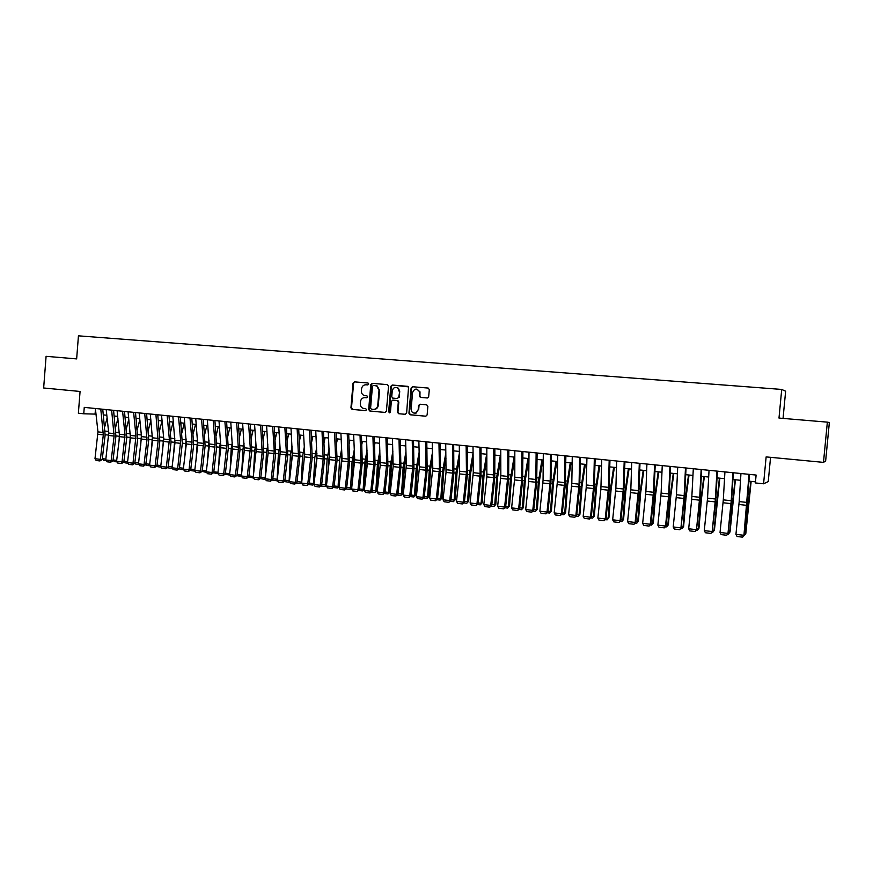 <?xml version="1.0" encoding="UTF-8"?>
<svg xmlns="http://www.w3.org/2000/svg" width="873" height="873" viewBox="0 0 873 873"><rect width="100%" height="100%" fill="white"/><g stroke="black" fill="none" stroke-linecap="round" stroke-linejoin="round"><path stroke-width="1.31" d="M368.744 384.033L367.937 382.996L354.416 381.85L353.03 383.127L350.935 407.887L352.081 409.382L365.58 410.637L366.562 409.753L365.743 408.695L363.997 408.542C361.542 408.04 360.309 406.447 360.298 403.752L360.473 401.678C360.942 399.026 362.426 397.673 364.925 397.63L366.671 397.782L367.653 396.899L366.966 395.873L364.521 395.6C362.404 394.891 361.357 393.33 361.389 390.918L361.564 388.856C362.033 386.193 363.517 384.84 366.016 384.775L367.773 384.928L368.744 384.033M427.246 397.979L428.621 397.051L429.32 389.576L428.108 388.049L412.536 386.739L411.096 388.038L408.935 413.245L410.124 414.773L425.675 416.214L427.126 414.926L427.868 406.338L426.657 404.81L419.978 404.221L418.538 405.498L418.178 409.753L415.723 413.016C412.896 413.442 411.369 412.132 411.139 409.11L412.569 392.501C414.566 388.256 416.879 388.027 419.509 391.802L419.444 396.484L420.568 397.401L427.246 397.979M827.353 422.139L829.35 422.543L825.64 461.042L823.479 462.374L827.353 422.139L778.989 418.069L781.717 389.434L78.439 335.832L76.649 358.901L46.094 356.326L43.65 387.983L80.065 391.464L78.374 413.235L83.753 413.78L84.255 407.375L756.116 475.054L755.374 482.944L763.58 483.795L768.251 481.58L770.553 457.321M823.479 462.374L766.134 456.906L763.58 483.795M388.55 386.128L387.372 384.622L372.182 383.345L370.785 384.622L368.668 409.524L369.836 411.03L385.004 412.438L386.412 411.161L388.55 386.128M392.228 385.037L408.575 386.903L406.632 413.038L405.214 414.315L398.623 413.704L397.433 412.187L398.306 401.995L397.128 400.489L392.774 400.107L391.355 401.384L390.449 411.958L389.609 412.853L388.638 411.794L390.82 386.324L392.228 385.037L407.735 386.346M783.048 418.407L785.635 391.224L781.717 389.434M83.753 413.78L95.997 414.129M103.363 414.893L106.812 415.242M114.188 416.006L117.691 416.366M125.101 417.119L128.669 417.49M136.09 418.254L139.713 418.625M147.155 419.389L150.854 419.771M158.319 420.535L162.072 420.917M169.558 421.681L173.378 422.074M180.886 422.848L184.77 423.252M192.289 424.016L196.25 424.431M203.791 425.206L207.818 425.609M215.38 426.395L219.472 426.81M227.056 427.584L231.225 428.021M238.82 428.796L243.054 429.232M250.682 430.018L254.992 430.454M262.631 431.24L267.007 431.688M274.679 432.473L279.131 432.932M286.813 433.728L291.342 434.187M299.057 434.983L303.651 435.452M311.388 436.249L316.07 436.729M323.818 437.526L328.575 438.006M336.345 438.813L341.179 439.305M348.971 440.101L353.892 440.614M361.706 441.411L366.704 441.924M374.539 442.731L379.624 443.255M387.481 444.062L392.643 444.586M400.521 445.394L405.781 445.939M413.671 446.747L419.018 447.292M426.941 448.111L432.364 448.667M440.308 449.486L445.819 450.053M453.785 450.861L459.384 451.439M467.371 452.258L473.068 452.847M481.078 453.665L486.872 454.266M494.904 455.084L500.786 455.695M508.839 456.514L514.819 457.136M522.894 457.965L528.973 458.587M537.07 459.416L543.235 460.049M551.365 460.879L557.64 461.522M565.78 462.363L572.153 463.017M580.327 463.858L586.798 464.523M594.993 465.364L601.573 466.04M609.78 466.88L616.469 467.568M624.708 468.408L631.506 469.107M639.767 469.958L646.664 470.667M654.946 471.518L661.963 472.238M670.268 473.09L677.393 473.821M685.731 474.683L692.966 475.425M701.325 476.276L708.68 477.029M717.06 477.891L724.535 478.666M732.938 479.528L740.533 480.303M748.958 481.165L755.472 481.841M95.452 409.208L95.081 414.042M365.296 397.651L366.813 397.782M368.035 383.007L354.962 381.905L353.587 383.182L351.492 407.909L352.637 409.404L365.798 410.626M387.503 384.644L372.716 383.4L371.32 384.677L369.214 409.546L370.37 411.052L385.255 412.438M373.437 385.408L372.455 386.303L370.589 408.171L371.407 409.219L373.557 409.404C375.925 409.219 377.322 407.866 377.747 405.334L379.024 390.351L376.721 385.975L373.437 385.408M373.862 409.426L374.091 409.437C376.459 409.241 377.856 407.887 378.282 405.367L377.747 405.334M375.292 385.56L377.256 386.03L379.559 390.395L378.282 405.367M405.476 414.304L398.623 413.704M392.774 400.107L397.946 400.587L398.819 402.027L397.946 412.209L399.125 413.726M392.752 385.08L391.333 386.368L389.162 411.816L389.773 412.82M399.212 391.42L397.913 388.169C395.087 386.706 393.199 387.59 392.261 390.831L391.759 396.648L392.61 398.077L397.291 398.535L398.721 397.259L399.725 391.464L398.426 388.223L396.331 387.426M397.291 398.535L398.721 397.259M399.725 391.464L399.223 397.291M416.683 389.085L420 391.846L419.935 396.517L421.059 397.433L427.377 397.99M414.751 413.191L416.214 413.038L418.178 409.753M420.284 404.243L419.029 405.53L418.669 409.775M428.239 388.07L413.027 386.794L411.598 388.081L409.426 413.267L410.616 414.784L425.937 416.214M104.684 427.039L107.095 417.96M108.328 438.552L108.699 432.822M114.985 416.083L114.418 418.2M106.168 460.617L103.527 460.311L102.283 458.74M102.294 458.685L105.851 459.1M100.777 409.033L103.32 434.874L100.362 459.34L102.196 459.504L105.131 435.092L102.752 409.241M95.375 408.488L97.962 431.884L94.993 458.707L100.362 459.34L99.904 460.944L96.15 460.497L94.993 458.707M102.196 459.504L99.904 460.944M115.454 427.923L117.92 418.549M119.034 440.93L119.514 433.652M125.69 417.185L125.265 418.778M117.004 461.904L114.21 461.577L113.053 460.104M113.064 459.951L116.698 460.377M126.301 428.807L128.833 419.127M129.804 443.375L130.404 434.514M136.472 418.287L136.199 419.346M127.927 463.192L124.97 462.843L123.901 461.479M123.922 461.228L127.611 461.664M137.236 429.691L139.822 419.684M140.651 445.885L141.382 435.376M138.927 464.491L135.806 464.13L134.824 462.865M134.868 462.515L138.611 462.963M148.246 430.564L150.898 420.229M151.575 448.449L152.437 436.26M150.003 465.8L146.729 465.418L145.835 464.261M145.889 463.814L149.698 464.261M111.635 410.135L114.112 436.053L111.155 460.617L112.966 460.769L115.913 436.271L113.588 410.332M106.2 409.579L108.732 433.052L105.753 459.973L111.155 460.617L110.696 462.221L106.91 461.773L105.753 459.973M112.966 460.769L110.696 462.221M122.58 411.238L125.025 434.83L122.034 461.893L123.824 462.057L126.781 437.46L124.512 411.423M117.102 410.681L119.546 436.653L116.589 461.25L122.034 461.893L121.554 463.508L117.746 463.05L116.589 461.25M123.824 462.057L121.554 463.508M133.613 412.34L135.992 436.02L132.991 463.192L134.769 463.345L137.716 438.661L135.511 412.536M128.08 411.783L130.47 437.853L127.502 462.537L132.991 463.192L132.5 464.807L128.658 464.349L127.502 462.537M134.769 463.345L132.5 464.807M144.722 413.464L147.002 439.665L144.034 464.491L145.791 464.643L148.748 439.872L146.599 413.649M139.156 412.907L141.502 436.62L138.501 463.836L144.034 464.491L143.532 466.117L139.669 465.658L138.501 463.836M145.791 464.643L143.532 466.117M159.344 431.437L162.018 420.917M162.585 451.101L163.589 437.155M161.167 467.12L157.729 466.717L156.922 465.68M156.987 465.123L160.861 465.582M155.907 414.588L158.133 440.876L155.165 465.811L156.889 465.953L159.846 441.083L157.773 414.784M150.298 414.031L152.557 440.265L149.589 465.145L155.165 465.811L154.641 467.426L150.745 466.968L149.589 465.145M156.889 465.953L154.641 467.426M170.519 432.299L173.105 422.052M173.662 453.818L174.818 438.039M172.418 468.452L168.816 468.026L168.096 467.099M168.173 466.444L172.112 466.902M167.19 415.723L169.384 439.654L166.372 467.131L168.074 467.273L171.043 442.316L169.024 415.908M161.538 415.155L163.764 439.043L160.752 466.466L166.372 467.131L165.837 468.757L161.909 468.288L160.752 466.466M168.074 467.273L165.837 468.757M181.791 433.161L184.268 423.198M184.825 456.623L186.135 438.912M183.756 469.794L179.98 469.347L179.358 468.539M179.445 467.764L183.45 468.234M178.55 416.868L180.678 440.876L177.666 468.463L179.347 468.605L182.315 443.549L180.373 417.054M172.854 416.301L174.982 442.72L172.003 467.797L177.666 468.463L177.121 470.1L173.16 469.63L172.003 467.797M179.347 468.605L177.121 470.1M193.14 434.012L195.519 424.354M196.054 459.504L197.538 439.785M195.181 471.147L191.231 470.678L190.685 469.969L193.675 444.794L191.798 418.211M190.805 469.107L194.875 469.587M189.998 418.025L192.06 442.12L189.037 469.805L190.707 469.947L188.492 471.442L184.498 470.973L183.341 469.128L189.037 469.805L188.492 471.442M184.268 417.447L186.32 443.964L183.341 469.128M204.588 434.852L206.857 425.511M207.37 462.483L209.029 440.636M206.672 472.468L202.078 471.376M202.252 470.449L206.377 470.94M216.111 435.692L218.283 426.69M218.774 465.56L219.603 447.238L220.618 441.487M218.239 473.799L213.547 472.795M213.787 471.813L217.977 472.304M227.733 436.511L229.795 427.868M230.243 468.725L231.192 448.504L232.294 442.327M229.894 475.13L225.114 474.225M225.409 473.177L229.664 473.679M239.442 437.318L241.395 429.058M241.799 472.009L242.858 449.781L244.058 443.157M241.646 476.483L236.769 475.665M237.118 474.552L241.45 475.065M241.363 476.014L241.177 476.582M251.249 438.126L253.083 430.258M253.443 475.403L254.621 451.068L255.909 443.975M256.291 449.584L256.095 452.498M253.486 477.837L248.51 477.116M248.914 475.949L253.312 476.462M253.279 476.811L252.886 477.968M263.144 438.901L264.857 431.469M260.809 477.345L265.206 477.869L266.472 452.367L267.869 444.772M265.381 479.135L264.694 479.364L265.283 477.847M268.218 450.206L267.815 455.935M264.694 479.364L260.34 478.59M275.137 439.676L276.73 432.692M272.791 478.753L277.123 479.266L278.411 453.676L279.917 445.557M277.363 480.434L276.599 480.772L277.341 479.212M280.244 450.948L279.622 459.493M276.599 480.772L272.267 480.063M287.217 440.418L288.69 433.914M284.871 480.183L289.127 480.685L290.447 454.986L292.062 446.31M289.432 481.743L288.581 482.191L289.498 480.587M292.379 451.734L291.495 463.203M288.581 482.191L284.282 481.558M299.406 441.149L300.738 435.158M297.038 481.612L301.229 482.103L302.582 456.317L304.295 447.052M301.632 483.009L300.672 483.62L301.752 481.972M304.601 452.498L303.466 467.055M300.672 483.62L296.384 483.064M311.683 441.858L312.883 436.402M309.315 483.053L313.429 483.544L314.804 457.648L316.637 447.773M314.007 484.199L312.85 485.061L314.105 483.358M316.932 453.229L315.513 471.071M312.85 485.061L308.616 484.559M324.069 442.535L325.127 437.657M321.679 484.515L325.716 484.984L327.124 459.002L329.088 448.46M326.48 485.388L325.116 486.512L326.557 484.766M329.35 453.938L327.637 475.261M325.116 486.512L320.98 486.021M336.552 443.189L337.458 438.923M334.141 485.977L338.102 486.447L339.542 460.355L341.627 449.126M339.062 486.588L337.491 487.974L338.102 486.447L339.106 486.163M341.878 454.615L339.848 479.637M337.491 487.974L333.442 487.494M201.543 419.193L203.54 443.364L200.506 471.158L202.154 471.3L205.122 446.048L203.311 419.367M195.759 418.604L197.745 445.219L194.766 470.482L200.506 471.158L199.939 472.806L195.923 472.326L194.766 470.482M202.154 471.3L199.939 472.806M213.165 420.36L215.096 444.619L212.063 472.522L213.689 472.653L216.657 447.314L214.911 420.535M207.348 419.771L209.258 446.474L206.279 471.835L212.063 472.522L211.484 474.17L207.436 473.69L206.279 471.835M213.689 472.653L211.484 474.17M224.885 421.539L226.751 445.885L223.706 473.897L225.299 474.028L228.279 448.58L226.609 421.714M219.014 420.95L220.858 447.751L217.868 473.21L223.706 473.897L223.106 475.545L219.025 475.065L217.868 473.21M225.299 474.028L223.106 475.545M236.692 422.728L238.427 449.671L235.437 475.283L237.019 475.414L239.988 449.868L238.394 422.903M230.778 422.139L232.545 449.028L229.566 474.585L235.437 475.283L234.826 476.942L230.712 476.451L229.566 474.585M237.019 475.414L234.826 476.942M248.598 423.929L250.311 448.449L247.266 476.68L248.816 476.8L251.795 451.155L250.267 424.092M242.639 423.329L244.331 450.315L241.341 475.981L247.266 476.68L246.633 478.339L242.498 477.847L241.341 475.981M248.816 476.8L246.633 478.339M260.591 425.14L262.173 452.269L259.183 478.088L260.711 478.208L263.69 452.465L262.238 425.304M254.578 424.529L256.269 449.093L253.214 477.378L259.183 478.088L258.539 479.757L254.359 479.255L253.214 477.378M260.711 478.208L258.539 479.757M272.682 426.351L274.253 451.046L271.187 479.506L272.692 479.626L275.672 453.774L274.297 426.515M266.625 425.74L268.164 452.923L265.174 478.786L271.187 479.506L270.532 481.176L266.33 480.674L265.174 478.786M272.692 479.626L270.532 481.176M284.86 427.584L286.366 452.367L283.289 480.925L284.773 481.045L287.752 455.095L286.453 427.748M278.76 426.962L280.298 451.701L277.232 480.215L283.289 480.925L282.623 482.605L278.378 482.103L277.232 480.215M284.773 481.045L282.623 482.605M297.147 428.818L298.49 456.252L295.489 482.365L296.94 482.485L299.93 456.426L298.708 428.981M290.993 428.196L292.379 455.575L289.378 481.645L295.489 482.365L294.812 484.057L290.534 483.544L289.378 481.645M296.94 482.485L294.812 484.057M309.522 430.073L310.788 457.594L307.787 483.817L309.217 483.926L312.207 457.779L311.061 430.225M303.324 429.44L304.71 454.353L301.621 483.096L307.787 483.817L307.089 485.508L302.778 484.995L301.621 483.096M309.217 483.926L307.089 485.508M322.006 431.327L323.185 458.958L320.184 485.279L321.58 485.388L324.57 459.133L323.512 431.48M315.753 430.695L316.975 458.27L313.974 484.548L320.184 485.279L319.463 486.981L315.12 486.457L313.974 484.548M321.58 485.388L319.463 486.981M334.577 432.593L335.679 460.322L332.668 486.763L334.043 486.861L337.043 460.497L336.061 432.735M328.281 431.96L329.416 459.635L326.415 486.021L332.668 486.763L331.947 488.454L327.561 487.942L326.415 486.021M334.043 486.861L331.947 488.454M349.135 443.8L349.898 440.199M346.712 487.461L350.586 487.92L352.059 461.73L354.274 449.748M351.732 487.789L349.964 489.447L350.586 487.92L351.754 487.581M354.514 455.269L353.423 461.402L352.135 484.22M349.964 489.447L346.014 488.978M361.826 444.39L362.437 441.487M359.37 488.945L363.179 489.393L364.685 463.105L367.031 450.337M362.524 490.932L363.179 489.393L364.51 489L362.524 490.932L358.672 490.473M367.249 455.881L366.016 462.777L364.51 489M374.626 444.935L375.063 442.786M372.138 490.451L375.859 490.888L377.398 464.501L379.897 450.894M375.194 492.427L375.859 490.888L377.169 490.495L375.194 492.427L371.44 491.99M380.093 456.448L378.707 464.163L377.169 490.495M387.525 445.437L387.798 444.095M385.015 491.968L388.649 492.394L390.22 465.898L392.861 451.396M387.961 493.943L388.649 492.394L389.925 491.99L387.961 493.943L384.316 493.507M393.036 456.972L391.497 465.56L389.925 491.99M347.258 433.87L348.272 461.697L345.261 488.247L346.614 488.345L349.604 461.872L348.709 434.012M340.906 433.226L342.052 458.412L338.953 487.494L345.261 488.247L344.519 489.949L340.11 489.426L338.953 487.494M346.614 488.345L344.519 489.949M360.036 435.158L360.964 463.094L357.952 489.742L359.272 489.84L362.273 463.257L361.466 435.3M353.641 434.514L354.7 459.787L351.601 488.989L357.952 489.742L357.199 491.455L352.747 490.921L351.601 488.989M359.272 489.84L357.199 491.455M372.924 436.456L373.764 464.491L370.752 491.248L372.04 491.346L375.041 464.654L374.321 436.598M366.474 435.802L367.347 463.792L364.336 490.495L370.752 491.248L369.977 492.972L365.492 492.437L364.336 490.495M372.04 491.346L369.977 492.972M385.921 437.766L386.772 463.279L383.651 492.776L384.917 492.863L387.918 466.062L387.274 437.897M379.406 437.111L380.202 465.2L377.191 492.012L383.651 492.776L382.854 494.5L378.336 493.954L377.191 492.012M384.917 492.863L382.854 494.5M397.99 493.496L401.536 493.911L403.14 467.317L405.945 451.854M400.838 495.46L401.536 493.911L402.791 493.507L400.838 495.46L397.291 495.046M406.098 457.452L404.395 466.979L402.791 493.507M399.016 439.086L399.67 467.328L396.658 494.314L397.892 494.391L400.893 467.491L400.347 439.217M392.446 438.421L393.156 466.619L390.144 493.54L396.658 494.314L395.84 496.039L391.29 495.493L390.144 493.54M397.892 494.391L395.84 496.039M411.074 495.035L414.533 495.438L416.17 468.746L419.138 452.247M413.813 496.999L414.533 495.438L415.755 495.024L413.813 496.999L410.375 496.584M419.269 457.867L417.392 468.397L415.755 495.024M412.22 440.418L412.896 466.117L409.764 495.853L410.965 495.94L413.977 468.921L413.518 440.549M405.607 439.752L406.327 465.407L403.195 495.078L409.764 495.853L408.935 497.588L404.341 497.043L403.195 495.078M410.965 495.94L408.935 497.588M424.256 496.584L427.628 496.988L429.309 470.176L432.441 452.574M426.897 498.538L427.628 496.988L428.829 496.562L426.897 498.538L423.558 498.145M432.561 458.216L430.498 469.827L428.829 496.562M425.533 441.749L426.002 470.22L422.979 497.414L424.158 497.49L427.159 470.361L426.799 441.88M418.865 441.083L419.498 466.837L416.366 496.639L422.979 497.414L422.139 499.149L417.501 498.603L416.366 496.639M424.158 497.49L422.139 499.149M437.559 498.156L440.843 498.538L442.546 471.627L445.863 452.836M440.079 500.098L442 498.112L440.079 500.098L436.86 499.716M445.961 458.5L443.713 471.267L442 498.112M438.955 443.102L439.457 469.008L436.314 498.985L437.449 499.061L440.461 471.824L440.188 443.233M432.233 442.425L432.779 468.277L429.636 498.199L436.314 498.985L435.452 500.731L430.782 500.174L429.636 498.199M437.449 499.061L435.452 500.731M450.959 499.727L454.156 500.109L455.902 473.09L459.405 453.011M453.382 501.669L455.291 499.672L453.382 501.669L450.261 501.298M459.493 458.696L457.026 472.73L455.291 499.672M452.487 444.466L452.901 470.471L449.748 500.578L450.861 500.644L453.873 473.286L453.687 444.586M445.71 443.79L446.038 472.413L443.015 499.782L449.748 500.578L448.864 502.324L444.161 501.768L443.015 499.782M450.861 500.644L448.864 502.324M464.48 501.32L467.579 501.691L469.358 474.563L473.079 453.098M466.782 503.252L468.681 501.244L466.782 503.252L463.781 502.903M473.133 458.805L470.46 474.192L468.681 501.244M466.138 445.841L466.455 471.944L463.301 502.171L464.381 502.237L467.382 474.77L467.306 445.961M459.307 445.154L459.525 473.886L456.503 501.375L463.301 502.171L462.395 503.928L457.648 503.361L456.503 501.375M464.381 502.237L462.395 503.928M478.109 502.924L481.11 503.285L482.933 476.047L486.654 454.244M480.292 504.856L482.18 502.837L480.292 504.856L477.411 504.518M486.894 458.805L484.002 475.676L482.18 502.837M479.899 447.227L480.117 473.428L476.964 503.786L478 503.852L481.012 476.265L481.034 447.347M473.013 446.54L473.275 472.675L470.111 502.979L476.964 503.786L476.047 505.543L471.256 504.976L470.111 502.979M478 503.852L476.047 505.543M491.848 504.55L494.762 504.889L496.617 477.542L500.294 455.641M493.922 506.471L495.799 504.441L493.922 506.471L491.15 506.144M500.796 458.685L497.654 477.16L495.799 504.441M493.78 448.635L493.758 477.64L490.735 505.412L491.75 505.467L494.762 477.771L494.871 448.744M486.828 447.925L486.85 476.876L483.828 504.594L490.735 505.412L489.797 507.18L484.973 506.602L483.828 504.594M491.75 505.467L489.797 507.18M505.707 506.176L508.523 506.504L510.421 479.048L514.055 457.048M507.66 508.086L509.526 506.045L507.66 508.086L505.009 507.78M514.819 458.434L511.414 478.666L509.526 506.045M507.78 450.042L507.802 476.429L504.627 507.049L505.609 507.104L508.621 479.288L508.839 450.152M500.764 449.333L500.84 475.676L497.665 506.231L504.627 507.049L503.677 508.828L498.799 508.25L497.665 506.231M505.609 507.104L503.677 508.828M519.686 507.824L522.403 508.141L524.335 480.576L527.925 458.478M521.519 509.734L523.374 507.682L521.519 509.734L518.988 509.428M528.874 458.576L525.295 480.183L523.374 507.682M521.901 451.461L521.661 480.696L518.638 508.708L519.577 508.752L522.6 480.816L522.916 451.57M514.819 450.752L514.797 477.193L511.622 507.879L518.638 508.708L517.667 510.487L512.757 509.897L511.622 507.879M519.577 508.752L517.667 510.487M533.774 509.483L536.393 509.788L538.357 482.114L541.915 459.918M535.487 511.382L537.332 509.319L535.487 511.382L533.087 511.098M542.831 460.006L539.296 481.71L537.332 509.319M536.131 452.901L535.793 482.234L532.759 510.378L533.676 510.421L536.688 482.365L537.113 453M529.005 452.181L528.711 481.459L525.688 509.537L532.759 510.378L531.766 512.156L526.823 511.567L525.688 509.537M533.676 510.421L531.766 512.156M547.993 511.152L550.503 511.447L552.511 483.653L556.014 461.359M549.575 513.051L551.409 510.967L549.575 513.051L547.295 512.778M556.898 461.457L553.417 483.249L551.409 510.967M550.492 454.342L550.208 481.045L547.011 512.058L547.884 512.102L550.907 483.915L551.43 454.44M543.301 453.622L543.061 480.27L539.874 511.218L547.011 512.058L545.996 513.848L541.009 513.248L539.874 511.218M547.884 512.102L545.996 513.848M562.321 512.844L564.733 513.128L566.784 485.213L570.244 462.821M563.783 514.721L565.606 512.637L563.783 514.721L561.634 514.47M571.084 462.908L567.646 484.81L565.606 512.637M564.973 455.804L564.58 482.605L561.383 513.75L562.223 513.793L565.235 485.486L565.879 455.892M557.716 455.073L557.378 481.82L554.18 512.898L561.383 513.75L560.346 515.55L555.315 514.95L554.18 512.898M562.223 513.793L560.346 515.55M576.78 514.546L579.083 514.819L581.178 486.796L584.583 464.294M578.112 516.423L579.912 514.328L578.112 516.423L576.093 516.183M585.39 464.381L582.007 486.381L579.912 514.328M579.585 457.277L579.083 484.177L575.874 515.463L576.682 515.496L579.694 487.069L580.447 457.365M572.262 456.535L571.815 483.391L568.618 514.601L575.874 515.463L574.827 517.263L569.742 516.663L568.618 514.601M576.682 515.496L574.827 517.263M591.359 516.259L593.553 516.521L595.692 488.378L599.053 465.778M592.56 518.125L594.349 516.019L592.56 518.125L590.672 517.907M599.816 465.855L596.477 487.963L594.349 516.019M594.317 458.762L593.705 485.77L590.497 517.187L591.261 517.22L594.273 488.673L595.135 458.838M586.929 458.019L586.198 487.756L583.175 516.325L590.497 517.187L589.417 518.988L584.299 518.387L583.175 516.325M591.261 517.22L589.417 518.988M606.069 517.995L608.154 518.235L610.325 489.982L613.643 467.273M607.139 519.85L608.918 517.733L607.139 519.85L605.382 519.642M614.374 467.35L611.078 489.557L608.918 517.733M609.179 460.257L608.459 487.374L605.24 518.933L605.971 518.955L608.983 490.277L609.965 460.333M601.737 459.504L600.875 489.371L597.852 518.06L605.24 518.933L604.149 520.734L598.976 520.122L597.852 518.06M605.971 518.955L604.149 520.734M620.899 519.741L622.875 519.97L625.09 491.597L628.364 468.79M621.838 521.585L623.595 519.457L621.838 521.585L620.212 521.399M629.051 468.856L625.81 491.161L623.595 519.457M624.173 461.762L623.333 488.989L620.114 520.679L620.801 520.701L623.824 491.903L624.915 461.839M616.665 461.009L615.88 488.182L612.66 519.806L620.114 520.679L619.001 522.501L613.784 521.879L612.66 519.806M620.801 520.701L619.001 522.501M635.871 521.497L637.726 521.716L639.985 493.223L643.205 470.307M636.668 523.342L638.414 521.203L636.668 523.342L635.184 523.167M643.848 470.383L640.662 492.787L638.414 521.203M639.298 463.29L638.349 490.626L635.118 522.458L635.773 522.469L638.785 493.54L639.996 463.356M631.714 462.526L630.819 489.808L627.6 521.563L635.118 522.458L633.984 524.28L628.724 523.658L627.6 521.563M635.773 522.469L633.984 524.28M650.963 523.276L652.709 523.484L655.012 494.871L658.177 471.846M651.618 525.11L653.353 522.96L651.618 525.11L650.276 524.957M658.788 471.911L655.645 494.424L653.353 522.96M654.554 464.829L653.484 492.263L650.254 524.236L650.865 524.247L653.877 495.198L655.208 464.894M646.915 464.054L645.9 491.444L642.67 523.342L650.254 524.236L649.097 526.07L643.794 525.437L642.67 523.342M650.865 524.247L649.097 526.07M666.197 525.066L667.812 525.262L670.169 496.53L673.279 473.395M666.699 526.899L668.423 524.728L666.699 526.899L665.51 526.757M673.847 473.461L670.759 496.071L668.423 524.728M669.951 466.378L668.554 496.781L665.521 526.048L666.088 526.048L669.111 496.868L670.562 466.444M662.236 465.604L661.112 493.092L657.871 525.142L665.521 526.048L664.342 527.881L658.995 527.248L657.871 525.142M666.088 526.048L664.342 527.881M681.551 526.877L683.057 527.052L685.447 498.199L688.513 474.967M681.922 528.689L683.624 526.517L681.922 528.689L680.864 528.569M689.037 475.021L686.014 497.741L683.624 526.517M685.48 467.939L684.17 495.602L680.929 527.859L684.476 498.548L686.047 468.004M677.699 467.164L676.455 494.762L673.214 526.954L680.929 527.859L679.729 529.704L674.327 529.06L673.214 526.954M681.453 527.859L679.729 529.704M697.058 528.7L698.433 528.863L700.877 499.891L703.878 476.538M697.276 530.511L698.957 528.318L697.276 530.511L696.37 530.402M704.358 476.593L701.39 499.421L698.957 528.318M701.15 469.521L699.72 497.294L696.468 529.693L699.971 500.24L701.674 469.576M693.304 468.736L691.711 499.312L688.677 528.776L696.468 529.693L695.246 531.537L689.79 530.893L688.677 528.776M696.949 529.693L695.246 531.537M712.695 530.544L713.95 530.697L719.385 478.131M712.761 532.334L714.43 530.14L712.761 532.334L712.008 532.246M719.821 478.175L714.43 530.14M716.962 471.114L715.173 501.888L712.15 531.548L715.609 501.953L717.442 471.158M709.04 470.318L707.545 498.145L704.293 530.62L712.15 531.548L710.895 533.403L705.406 532.748L704.293 530.62M712.586 531.537L710.895 533.403M728.464 532.399L729.599 532.53L735.022 479.735M728.377 534.189L730.035 531.973L727.787 534.112M735.415 479.779L730.035 531.973M732.916 472.719L731.236 500.72L727.973 533.414L731.378 503.688L733.342 472.762M724.928 471.922L723.302 499.858L720.039 532.475L727.973 533.414L726.696 535.269L721.153 534.614L720.039 532.475M728.366 533.392L726.696 535.269M744.385 534.276L745.389 534.396L750.802 481.361M743.709 536L745.782 533.818L751.151 481.394M749.023 474.345L743.938 535.302L747.299 505.423L749.394 474.377M740.948 473.526L739.202 501.582L735.939 534.352L743.938 535.302L742.639 537.168L737.041 536.502L735.939 534.352M744.287 535.269L742.639 537.168M352.637 409.404L352.081 409.382M351.492 407.909L350.935 407.887M353.587 383.182L353.03 383.127M354.962 381.905L354.416 381.85M369.214 409.546L368.668 409.524M105.175 434.721L108.459 435.081M105.12 431.076L108.558 431.448M103.33 432.473L97.962 431.884M103.32 434.874L97.94 434.285M115.956 435.9L119.208 436.26M115.913 432.244L119.405 432.626M126.814 437.089L130.033 437.438M126.771 433.423L130.328 433.805M137.759 438.29L140.935 438.628M137.727 434.601L141.339 434.994M148.781 439.49L151.924 439.839M148.748 435.802L152.437 436.194M114.134 433.641L108.732 433.052M114.112 436.053L108.71 435.463M125.025 434.83L119.568 434.23M124.992 437.253L119.546 436.653M135.992 436.02L130.492 435.42M135.959 438.453L130.47 437.853M147.035 437.22L141.502 436.62M147.002 439.665L141.47 439.054M159.89 440.701L163 441.051M159.868 437.002L163.524 437.395M158.166 438.432L152.589 437.82M158.133 440.876L152.557 440.265M171.086 441.934L174.153 442.262M171.064 438.213L174.676 438.606M169.384 439.654L163.764 439.043M169.34 442.109L163.72 441.487M182.359 443.168L185.382 443.495M182.337 439.435L185.916 439.817M180.678 440.876L175.015 440.265M180.635 443.342L174.982 442.72M193.719 444.412L196.709 444.728M193.708 440.658L197.233 441.04M192.06 442.12L186.364 441.498M192.016 444.586L186.32 443.964M205.166 445.656L208.112 445.983M205.166 441.902L208.636 442.273M216.7 446.921L219.603 447.238M216.7 443.146L220.127 443.517M228.322 448.187L231.192 448.504M228.333 444.401L231.716 444.772M240.031 449.475L242.858 449.781M240.053 445.666L243.381 446.027M251.839 450.763L254.621 451.068M251.861 446.943L255.145 447.303M263.733 452.061L266.472 452.367M263.766 448.231L266.985 448.58M275.715 453.382L278.411 453.676M275.759 449.53L278.934 449.879M287.795 454.702L290.447 454.986M287.839 450.839L290.971 451.177M299.974 456.033L302.582 456.317M300.028 452.159L303.095 452.487M312.25 457.376L314.804 457.648M312.305 453.491L315.317 453.807M324.614 458.729L327.124 459.002M324.68 454.822L327.637 455.139M337.087 460.093L339.542 460.355M337.153 456.175L340.055 456.492M203.54 443.364L197.789 442.742M203.485 445.841L197.745 445.219M215.096 444.619L209.302 443.986M215.042 447.107L209.258 446.474M226.751 445.885L220.913 445.252M226.685 448.384L220.858 447.751M238.482 447.162L232.6 446.518M238.427 449.671L232.545 449.028M250.311 448.449L244.385 447.805M250.245 450.97L244.331 450.315M262.238 449.737L256.269 449.093M262.173 452.269L256.204 451.614M274.253 451.046L268.229 450.392M274.177 453.589L268.164 452.923M286.366 452.367L280.298 451.701M286.289 454.909L280.222 454.255M298.566 453.687L292.455 453.022M298.49 456.252L292.379 455.575M310.864 455.029L304.71 454.353M310.788 457.594L304.622 456.917M323.272 456.372L317.052 455.695M323.185 458.958L316.975 458.27M335.767 457.736L329.503 457.048M335.679 460.322L329.416 459.635M349.647 461.468L352.059 461.73M349.735 457.528L352.572 457.845M362.317 462.854L364.685 463.105M362.404 458.903L365.187 459.209M375.084 464.25L377.398 464.501M375.183 460.289L377.911 460.584M387.961 465.658L390.22 465.898M388.059 461.675L390.733 461.97M348.36 459.1L342.052 458.412M348.272 461.697L341.954 461.009M361.062 460.486L354.7 459.787M360.964 463.094L354.602 462.395M373.862 461.872L367.446 461.173M373.764 464.491L367.347 463.792M386.772 463.279L380.301 462.57M386.663 465.909L380.202 465.2M400.936 467.077L403.14 467.317M401.045 463.083L403.653 463.367M399.779 464.687L393.265 463.989M399.67 467.328L393.156 466.619M414.02 468.506L416.17 468.746M414.14 464.501L416.683 464.774M412.896 466.117L406.327 465.407M412.776 468.768L406.207 468.048M427.203 469.947L429.309 470.176M427.334 465.931L429.811 466.193M426.122 467.557L419.498 466.837M426.002 470.22L419.378 469.488M440.505 471.409L442.546 471.627M440.647 467.361L443.048 467.622M439.457 469.008L432.779 468.277M439.326 471.671L432.648 470.94M453.916 472.871L455.902 473.09M454.058 468.812L456.404 469.074M452.901 470.471L446.158 469.729M452.771 473.144L446.038 472.413M467.426 474.345L469.358 474.563M467.59 470.274L469.86 470.525M466.455 471.944L459.656 471.202M466.313 474.628L459.525 473.886M481.056 475.84L482.933 476.047M481.219 471.758L483.435 471.987M480.117 473.428L473.275 472.675M479.975 476.123L473.133 475.381M494.805 477.345L496.617 477.542M494.98 473.242L497.119 473.472M493.9 474.923L486.992 474.17M493.758 477.64L486.85 476.876M508.664 478.862L510.421 479.048M508.85 474.737L510.912 474.967M507.802 476.429L500.84 475.676M507.649 479.157L500.687 478.393M522.643 480.39L524.335 480.576M522.829 476.254L524.826 476.472M521.814 477.957L514.797 477.193M521.661 480.696L514.634 479.921M536.731 481.929L538.357 482.114M536.939 477.782L538.859 477.989M535.946 479.495L528.863 478.72M535.793 482.234L528.711 481.459M550.95 483.489L552.511 483.653M551.158 479.321L553.002 479.517M550.208 481.045L543.061 480.27M550.034 483.795L542.897 483.02M565.278 485.05L566.784 485.213M565.508 480.87L567.275 481.056M564.58 482.605L557.378 481.82M564.405 485.377L557.203 484.58M579.737 486.632L581.178 486.796M579.967 482.431L581.658 482.616M579.083 484.177L571.815 483.391M578.897 486.959L571.64 486.163M594.327 488.225L595.692 488.378M594.568 484.013L596.172 484.188M593.705 485.77L586.372 484.973M593.52 488.564L586.198 487.756M609.027 489.84L610.325 489.982M609.278 485.606L610.805 485.77M608.459 487.374L601.06 486.567M608.263 490.179L600.875 489.371M623.868 491.466L625.09 491.597M624.13 487.21L625.57 487.363M623.333 488.989L615.88 488.182M623.136 491.805L615.683 490.986M638.829 493.103L639.985 493.223M639.101 488.825L640.466 488.978M638.349 490.626L630.819 489.808M638.141 493.452L630.622 492.623M653.921 494.751L655.012 494.871M654.204 490.462L655.481 490.604M653.484 492.263L645.9 491.444M653.277 495.111L645.693 494.271M669.155 496.421L670.169 496.53M669.449 492.11L670.639 492.241M668.762 493.932L661.112 493.092M668.554 496.781L660.894 495.94M684.519 498.101L685.447 498.199M684.825 493.769L685.927 493.889M684.17 495.602L676.455 494.762M683.952 498.461L676.237 497.621M700.015 499.793L700.877 499.891M700.332 495.449L701.346 495.558M699.72 497.294L691.929 496.442M699.491 500.164L691.711 499.312M715.653 501.506L716.427 501.593M715.98 497.141L716.897 497.239M715.402 498.996L707.545 498.145M715.173 501.888L707.316 501.026M731.432 503.23L732.131 503.306M731.77 498.854L732.589 498.941M731.236 500.72L723.302 499.858M730.996 503.612L723.062 502.75M747.343 504.976L747.965 505.041M747.692 500.567L748.434 500.655M747.201 502.455L739.202 501.582M746.961 505.369L738.962 504.485"/></g></svg>
